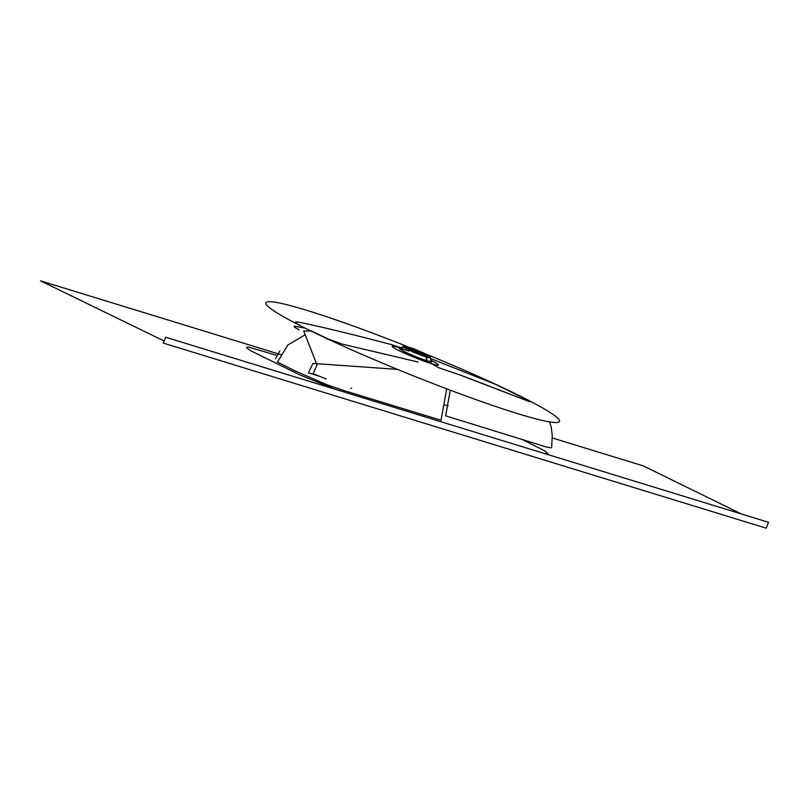 <?xml version="1.0" encoding="UTF-8"?>
<svg xmlns="http://www.w3.org/2000/svg" width="809" height="809" viewBox="0 0 809 809"><rect width="100%" height="100%" fill="white"/><g stroke="black" fill="none" stroke-linecap="round" stroke-linejoin="round"><path stroke-width="1.21" d="M450.31 390.201L445.597 415.816L450.31 390.201L445.597 415.816L545.944 446.861L550.959 447.852L551.657 447.519L552.244 435.485L551.253 427.253L549.574 421.904M519.499 395.844L529.025 400.728L530.178 401.567L528.712 401.335L458.612 374.466M402.71 348.285L391.657 344.674L398.736 347.546A24.927 1.962 -158 0 1 401.213 348.335A24.927 1.962 22 0 0 398.736 347.546L401.102 348.376M430.894 360.703A17.646 1.385 -158 0 1 427.294 360.834L431.905 363.797A24.927 1.962 22 0 0 430.56 360.187A24.927 1.962 -158 0 1 431.905 363.797L438.569 367.66L461.049 375.356M512.997 395.288L528.408 401.234L530.148 401.648L529.308 400.9L495.715 384.427L430.337 358.468M496.766 388.967L508.679 393.599M463.972 376.438L489.344 386.095M411.377 348.507L411.528 349.609L422.783 354.099A8.575 0.678 -158 0 1 413.965 350.732A8.575 0.678 -158 0 1 409.121 348.092A8.575 0.678 -158 0 1 411.377 348.507L409.121 348.123L411.002 349.336L411.377 348.507A8.575 0.678 -158 0 1 420.184 351.885A8.575 0.678 -158 0 1 425.028 354.524L411.377 348.507M422.146 355.697L422.561 354.666L409.556 349.357L403.286 345.665L414.188 348.912L428.477 355.161L430.691 356.991L422.561 354.666L422.146 355.697M422.025 360.389L421.54 358.872L422.025 360.389M305.124 328.12L294.254 326.158L294.274 327.018L299.097 329.85M404.672 346.889L402.831 346.748L413.561 352.319L426.586 357.194A2.983 2.194 -72.9 0 0 427.294 360.834C422.561 359.499 414.855 356.415 404.146 351.581C397.866 348.092 397.755 347.344 403.822 349.326M405.845 348.78A2.983 2.194 -72.9 0 0 406.533 347.9A2.983 2.194 107.1 0 1 405.845 348.78M768.55 522.311L165.683 337.242L163.317 343.097L766.184 528.176L768.55 522.311M164.156 341.014L40.45 280.824L281.39 354.797M445.001 405.016L448.156 405.987M552.193 437.932L643.317 465.903L741.469 513.998M277.275 355.515L248.808 347.162L246.887 347.01L246.543 347.84L250.76 350.752L299.826 374.901L335.148 389.26M544.184 453.505L547.996 453.809L545.205 451.119L521.542 439.145M426.323 358.266L427.294 360.834A2.983 2.194 107.1 0 1 426.586 357.194L430.499 357.922L424.978 354.655M409.071 348.224L406.745 347.466M422.783 354.099L425.008 354.544A8.575 0.678 -158 0 1 422.783 354.099M446.699 388.836L441.026 420.245L344.472 390.727L326.988 384.74L295.993 371.341L277.396 362.088L287.873 344.988L305.003 334.886M431.136 363.554L425.069 361.239M397.472 369.379L312.921 363.423L308.431 372.838L318.817 376.074M326.189 378.976L313.053 373.657L317.017 364.94L303.678 330.992L311.546 330.982L328.151 338.971L342.48 344.159L418.071 362.017M401.213 348.335A24.927 1.962 22 0 0 398.736 347.546A24.927 1.962 22 0 0 399.484 350.863A24.927 1.962 22 0 0 432.441 363.959A24.927 1.962 22 0 0 430.56 360.187M406.785 346.333A158.311 12.459 22 0 0 307.39 310.525A158.311 12.459 22 0 0 336.099 342.864A158.311 12.459 22 0 0 551.819 422.237A158.311 12.459 22 0 0 427.941 354.878M438.569 367.66L431.905 363.797A24.927 1.962 -158 0 1 399.201 350.722A24.927 1.962 -158 0 1 398.736 347.546L391.657 344.674C353.108 334.501 322.72 327.119 300.493 322.528C293.728 321.163 293.758 322.204 300.594 325.663M530.542 401.375L525.739 398.888M408.353 350.014L408.767 348.982M405.916 352.421L404.085 353.017M408.98 351.076L400.445 348.487L402.831 346.748M431.005 360.834L430.499 357.922M424.331 359.863L425.241 361.562M424.26 356.435L424.674 355.414M279.874 350.863L275.454 358.761M350.742 388.027L351.723 388.34"/></g></svg>
